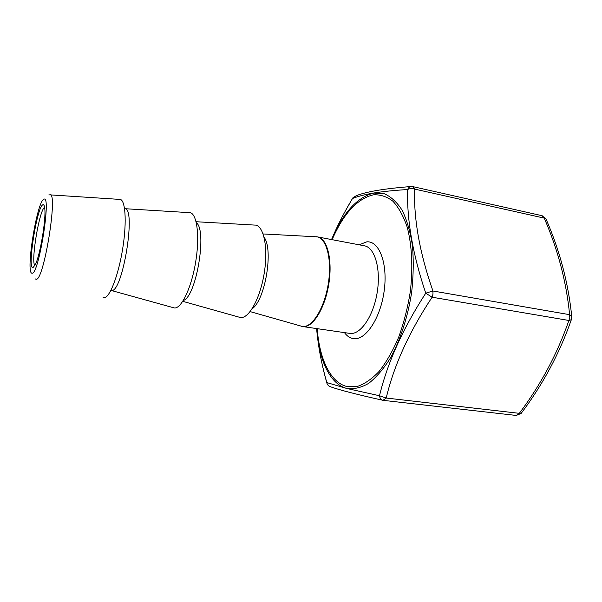 <?xml version="1.0" encoding="UTF-8"?>
<svg xmlns="http://www.w3.org/2000/svg" width="602" height="602" viewBox="0 0 602 602"><rect width="100%" height="100%" fill="white"/><g stroke="black" fill="none" stroke-linecap="round" stroke-linejoin="round"><path stroke-width="0.9" d="M42.923 204.763C43.833 204.379 44.443 205.568 44.751 208.337C46.241 218.842 40.146 255.248 35.315 264.692L32.937 267.694C27.09 269.004 37.068 206.29 42.923 204.763M316.629 328.579C318.097 345.984 321.498 363.984 326.826 382.579L346.797 388.478L379.501 395.755C387.44 362.75 402.858 328.564 425.749 293.182C412.852 254.857 406.801 220.309 407.599 189.547C394.318 190.345 383.068 191.496 373.842 192.994C364.827 194.566 357.723 196.402 352.524 198.487C344.299 212.092 337.308 225.78 331.544 239.566C343.132 212.672 357.212 197.163 373.819 193.046L384.234 193.731C390.916 196.606 396.899 202.114 402.159 210.264C406.839 219.873 410.255 231.582 412.408 245.39C413.702 260.109 413.461 275.633 411.7 291.97C407.968 316.456 400.481 339.633 390.563 357.799C383.617 368.86 376.325 377.379 368.68 383.361C361.057 387.741 353.758 389.426 346.79 388.425C329.873 384.211 318.669 359.454 316.667 328.587M182.79 301.339L240.371 317.517C248.965 319 260.606 297.727 264.428 271.848C268.379 245.985 263.247 224.268 254.353 225.065L196.117 221.724M111.235 290.465L174.226 307.923C181.368 309.21 191.812 287.177 195.891 260.561C200.067 233.937 196.515 211.738 189.066 212.626L124.923 208.698M103.138 297.531L103.815 297.712C109.323 298.773 118.391 275.919 122.718 248.498C127.127 221.084 125.336 198.374 119.52 199.39L50.214 194.875M44.623 207.359C39.431 209.496 30.664 261.87 34.878 265.58M571.832 317.465L571.719 316.246L569.62 314.673C566.339 281.631 557.873 249.439 544.223 218.12L414.597 189.081C413.687 219.467 419.797 253.434 432.936 290.992L425.749 293.182L432.101 297.215C409.262 331.694 393.964 365.301 386.213 398.035L519.315 413.333C540.799 384.761 557.324 353.81 568.898 320.467L571.343 319.7L571.659 318.782M515.959 415.418L383.482 400.383L382.977 400.307L386.213 398.035L379.501 395.755C379.862 398.291 381.021 399.811 382.977 400.307C357.317 394.588 339.867 390.096 330.626 386.823C328.534 386.213 327.27 384.798 326.826 382.579L326.946 383.339M546.112 219.241L542.169 215.734L544.223 218.12L545.863 218.646C559.679 250.259 568.296 282.789 571.719 316.246L571.343 319.7C559.551 353.397 542.808 384.648 521.106 413.454L516.2 415.463L519.315 413.333L521.106 413.454L521.422 413.025M352.885 197.832L356.339 195.673C366.565 191.617 384.723 188.584 410.835 186.56M414.597 189.081C412.114 188.245 409.781 188.403 407.599 189.547C408.465 187.561 409.774 186.552 411.52 186.507L412.927 186.643L414.597 189.081M317.224 328.662C319.338 358.604 330.317 382.458 346.76 386.476L357.174 386.484C364.526 384.068 371.878 378.997 379.237 371.268C386.409 362.073 392.873 350.763 398.644 337.346C403.814 323.011 407.689 307.848 410.278 291.872C413.115 267.898 411.956 245.127 407.185 227.089C403.415 216.058 398.652 207.434 392.903 201.218C386.755 196.523 380.208 194.401 373.263 194.852C357.174 198.758 343.456 213.695 332.123 239.671M43.863 206.034L44.074 205.38M43.788 199.337C36.903 201.429 25.292 274.361 32.072 273.165C38.739 275.355 51.727 193.272 43.788 199.337M124.599 208.653C136.729 206.667 122.53 294.054 111.28 290.473L110.911 290.405M196.35 222.725C207.412 230.257 196.244 296.952 183.339 300.473M264.127 237.308C273.624 249.687 265.173 300.15 252.163 308.751M359.146 244.803L366.761 241.846C379.192 240.589 388.012 263.473 384.166 290.947C380.502 318.435 365.422 340.785 353.374 338.633C349.958 338.106 346.985 336.104 344.449 332.613M349.634 333.365L349.905 333.403C360.32 335.088 373.27 316.532 377.138 292.798C381.134 269.086 374.85 247.46 364.428 245.812L317.781 236.947C327.353 238.43 332.793 260.388 328.7 284.686C324.726 308.999 312.461 328.15 302.896 326.585L301.587 326.329M250.146 311.61L302.377 326.472C312.235 328.128 324.899 307.569 328.481 282.406C332.199 257.257 325.652 236.022 315.501 236.752L317.781 236.947M48.792 194.95L49.755 194.845C58.552 190.465 43.698 282.248 36.067 279.208M568.898 320.467L432.101 297.215L432.973 294.122L432.936 290.992L569.62 314.673L569.785 317.608L568.898 320.467M35.653 279.087L35.036 278.816M349.77 333.388L302.776 326.57M263.142 233.952L315.501 236.752M317.781 339.325C319.609 353.434 322.604 367.897 326.773 382.721M345.179 211.294L352.509 198.434M542.169 215.734L412.927 186.643"/></g></svg>
